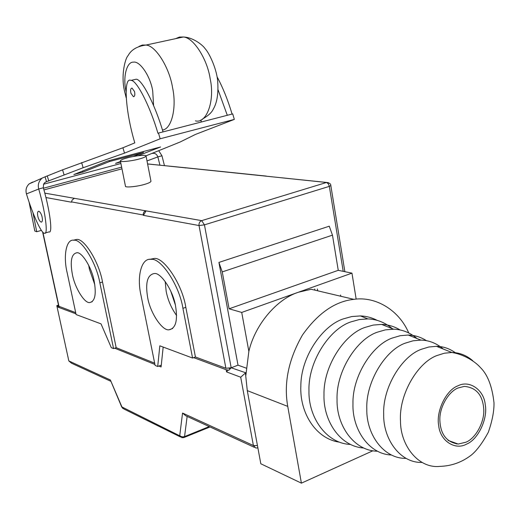 <?xml version="1.0" encoding="UTF-8"?>
<svg xmlns="http://www.w3.org/2000/svg" width="520" height="520" viewBox="0 0 520 520"><rect width="100%" height="100%" fill="white"/><g stroke="black" fill="none" stroke-linecap="round" stroke-linejoin="round"><path stroke-width="0.78" d="M139.21 158.997C143.358 157.879 145.633 156.891 146.042 156.032C146.9 154.512 135.161 155.681 127.335 157.846C123.123 158.97 120.802 159.972 120.38 160.849C119.457 162.363 131.345 161.194 139.21 158.997M150.95 181.129L150.982 181.292C150.592 182.254 148.343 183.319 144.228 184.483C136.416 186.771 124.553 187.792 125.437 186.102L120.406 160.986M147.595 163.976L186.18 167.817M185.218 167.869L187.115 167.915M185.666 167.811L266.565 176.228M266.767 176.248L326.495 182.481L328.257 183.716L329.336 186.375L330.811 185.471M328.328 182.624L326.495 182.481L201.689 220.636C199.693 221.507 198.809 223.139 199.024 225.531L204.438 224.855L201.689 220.636L44.779 193.128M146.042 210.88L143.435 215.364L199.024 225.531L225.894 368.264L231.198 367.776L228.865 370.24L226.167 369.726L193.674 357.63M145.522 210.938C143.826 211.653 143.072 213.005 143.267 214.994L143.54 214.734M74.224 198.425L72.098 200.05L71.455 202.202L45.903 197.529M42.614 231.94L58.727 306.209L75.699 312.644M73.255 240.221L76.641 239.46C84.123 238.062 99.099 262.015 102.512 281.996L116.168 347.666L154.655 363.155M149.546 259.409L154.076 258.466C163.787 256.796 182.37 284.453 185.822 307.327L195.429 356.98L225.894 368.264M314.912 290.154L314.717 289.003M229.879 368.654L229.034 368.342M75.953 313.82L58.019 307.144L57.772 306L58.623 305.728M58.019 307.144L59.534 306.651M163.176 347.068L161.083 366.957L158.867 366.06M154.915 364.462L114.666 348.192M228.046 369.935L226.583 371.917L240.702 377.215L253.396 445.523L255.794 448.006L257.881 447.902M408.733 332.956C399.237 310.44 375.928 296.049 353.918 299.344C335.094 301.327 317.961 313.196 302.517 334.938C288.548 359.3 283.621 383.11 287.742 406.38L301.405 483.151L260.819 463.769L247.28 390.624L245.433 373.003L240.702 377.215M110.669 381.231L71.532 363.226L68.822 360.932L56.803 305.643L57.772 306M58.487 305.097L56.803 305.643M458.126 387.966L464.347 386.386C476.3 387.504 482.775 395.129 483.762 409.279C484.601 422.234 475.566 438.353 466.011 442.188L458.192 444.041C446.602 442.254 440.486 434.33 439.855 420.271C439.348 407.056 448.74 391.43 458.126 387.966M392.294 328.666C385.041 322.485 376.909 319.235 367.9 318.916L359.294 319.553L351.098 321.841C329.784 328.51 308.035 361.426 308.971 390.566C308.204 416.949 325.969 443.293 350.149 444.425M339.053 442.104C315.296 438.516 299.572 412.146 300.846 385.95C300.8 356.915 322.491 325.436 343.428 318.858L351.722 316.557L360.438 315.933C366.275 316.127 371.885 317.61 377.247 320.385M400.134 329.966C394.329 326.456 388.174 324.603 381.661 324.415L373.25 325.065L365.235 327.346C344.552 333.95 323.336 366.009 323.993 394.602C323.089 420.466 339.859 446.335 363.344 447.974M416.988 338.533C410.046 332.572 402.259 329.459 393.627 329.199L385.385 329.862L377.533 332.131C356.967 338.754 336.018 371.196 337.051 399.529C336.369 425.237 353.821 450.756 377.117 451.204M426.472 340.685C420.771 337.071 414.694 335.185 408.226 335.036L400.185 335.712L392.522 337.968C372.613 344.519 352.222 376.031 352.963 403.806C352.131 428.954 368.531 453.993 391.105 454.987M443.216 349.018C436.599 343.278 429.175 340.314 420.94 340.113L413.069 340.801L405.574 343.044C385.775 349.615 365.657 381.57 366.801 409.058C366.216 434.05 383.383 458.679 405.75 458.374M456.385 443.944L456.736 443.521M455.981 353.197C450.021 348.738 443.508 346.444 436.449 346.313L428.792 347.016L421.493 349.245C402.188 355.771 382.564 387.276 383.682 414.258C383.103 438.809 399.887 462.93 421.681 462.436M353.918 299.344L311.161 289.269L298.363 292.247C276.705 299.15 255.073 324.578 248.859 351.357L245.863 375.31M356.161 299.124L351.956 273.143L241.722 312.436L248.859 351.357M241.722 312.436L229.106 308.796L338.254 270.322L351.956 273.143M229.106 308.796L222.255 271.908L332.475 235.15L338.254 270.322M362.128 316.608L361.777 316.004M301.405 483.151L372.821 450.801M246.116 368.089L238.017 365.17L231.198 367.776L245.889 372.827M180.609 437.034L123.942 409.026L121.94 406.965L122.831 408.499M257.445 445.556L253.396 445.523L182.546 413.049L179.758 435.448L181.864 437.658L183.846 437.58L184.555 436.592L182.728 436.878L181.142 436.501L121.94 406.965L110.377 379.977L121.791 407.186M182.546 413.049L185.731 415.766L254.352 447.337M238.017 365.17L218.92 262.418L222.255 271.908M332.475 235.15L329.257 226.187L218.92 262.418M340.574 294.976L340.782 296.25M317.401 288.958L317.72 290.817M176.586 315.53C171.353 308.165 167.882 300.092 166.173 291.324L165.172 281.437M175.266 304.623L170.677 290.908M175.565 306.072C177.892 320.587 175.714 328.49 169.039 329.791C162.383 331.136 150.098 312.735 147.654 297.505C145.191 282.711 147.433 274.709 154.381 273.514C160.862 272.356 173.225 290.81 175.565 306.072M155.116 365.437L141.024 295.477C136.617 276.842 141.343 257.471 151.209 259.37C160.881 257.719 179.446 285.428 182.923 308.328L192.569 358.04L159.828 345.813L157.703 366.483L155.116 365.437M111.306 347.672L113.562 348.582L99.853 282.847C96.427 262.841 81.471 238.856 74.022 240.24C66.228 238.485 63.05 256.029 67.177 272.825L76.109 314.561L101.023 323.863L111.306 347.672M116.168 347.666L113.562 348.582M161.272 365.17L157.703 366.483M195.429 356.98L192.569 358.04M88.686 265.239L89.369 269.113L94.796 284.687M72.377 274.417C69.953 261.04 71.461 253.819 76.915 252.753C81.894 251.797 91.852 267.774 94.153 281.099C96.48 294.288 95.004 301.438 89.72 302.549C84.643 303.622 74.743 287.703 72.377 274.417M130.942 93.281C130.247 90.031 130.618 88.302 132.041 88.095L134.492 91.487C135.18 94.744 134.816 96.466 133.399 96.674L130.942 93.281M227.299 115.291L218.088 89.862M200.805 119.99L201.331 121.999M217.107 76.876C222.885 87.627 227.877 100.022 232.083 114.056M29.165 183.865L45.071 176.819L62.575 169.832L122.922 147.765L134.797 142.863C125.249 111.13 123.162 76.421 130.982 80.412C136.734 79.866 150.306 106.906 157.93 133.302L158.483 133.075L160.16 138.788L124.501 153.133L83.135 167.739L45.513 182.072M145.977 155.831L180.122 142.012L195.442 134.433L234.319 119.412L232.713 113.893L158.483 133.075M133.998 79.716L136.078 79.235C141.85 78.683 155.409 105.586 163.013 131.898M109.2 160.595L109.48 161.544L82.875 172.133L73.847 174.544L107.692 160.999L160.602 146.972L137.937 155.76M82.556 171.061L82.875 172.133M120.62 162.045L115.531 163.404L120.503 161.466M133.166 156.526L143.416 152.535L109.48 161.544M143.143 151.6L143.416 152.535M81.62 162.604L83.135 167.739M62.575 169.832L64.058 174.837M122.922 147.765L124.501 153.133M234.319 119.412L160.16 138.788M152.308 153.173L152.373 153.387C154.986 152.99 156.806 154.167 157.833 156.904L161.967 155.792L158.737 150.709M45.156 233.012L49.017 231.894C52.904 233.968 50.044 210.847 43.323 187.766L38.714 189.007L26.442 193.908C32.552 214.136 41.639 234.156 44.486 233.207C48.36 235.287 45.455 212.134 38.714 189.007C37.706 184.86 38.662 181.415 41.574 178.685L41.561 178.672M38.071 217.321C37.167 213.583 37.375 211.562 38.695 211.25C39.91 211.653 40.97 213.245 41.873 216.041C42.77 219.778 42.562 221.8 41.255 222.112C40.034 221.715 38.974 220.116 38.071 217.321M32.708 182.383L32.611 182.052L29.178 183.879C26.319 186.55 25.402 189.891 26.442 193.908M31.785 182.767L32.546 182.078M32.988 212.784L36.725 231.732L41.398 230.38M29.049 201.922L34.794 231.01L36.725 231.732M48.795 181.058L47.366 176.208M43.323 187.766L43.595 184.132L44.798 182.572L46.508 181.669L45.071 176.819M147.004 160.94L157.833 156.904L159.959 165.204M161.967 155.792L164.457 165.672M43.92 189.93L121.973 168.818L43.92 189.917M71.468 201.897L143.267 214.994L143.435 215.364M58.988 306.449L42.887 232.225M231.198 367.776L204.438 224.855L329.336 186.375L343.213 271.343M226.167 369.726L226.583 371.917M110.377 379.977L68.822 360.932M472.693 360.659C466.492 355.335 459.557 352.612 451.887 352.482L444.438 353.197L437.333 355.413C418.08 361.978 398.769 394.231 400.491 420.862C400.283 445.341 418.308 468.754 439.81 466.375C451.51 466.043 462.046 462.254 471.425 454.994C476.866 450.502 482.508 442.91 488.339 432.218C492.265 420.927 494.15 411.138 494 402.863C492.2 386.334 487.617 374.504 480.24 367.361C474.916 361.322 463.625 354.315 451.887 352.482L436.449 346.313M466.512 444.151C478.127 439.628 488 418.672 485.251 404.664C483.997 389.987 469.593 379.737 458.029 385.781C446.206 389.896 435.74 411.482 438.737 425.861C440.2 440.947 455.195 450.56 466.512 444.151M247.28 390.624L287.742 406.38M209.228 426.575L184.555 436.592L187.142 416.416M185.822 307.327L182.923 308.328M102.512 281.996L99.853 282.847M175.695 38.636L179.387 37.063L183.3 36.998C193.479 37.323 207.376 59.345 210.158 78.689C215.15 101.03 206.414 124.033 195.41 120.855M162.441 130.032C171.789 129.162 176.885 107.166 172.556 87.659C169.553 68.01 155.779 45.5 145.964 45.058L142.389 45.039L139.035 46.377M126.061 91.468L125.963 90.994C122.798 77.116 126.646 61.62 133.458 62.14C139.887 60.768 150.332 76.16 152.685 90.779L153.595 105.553M43.557 184.223L120.913 163.495M121.635 167.128L43.446 188.221M146.042 156.032L150.982 181.292M185.256 167.843L185.776 167.785M266.233 176.078L185.79 167.778M344.871 271.681L330.824 185.562C330.941 183.95 329.55 182.91 326.658 182.442L264.927 176.059M448.084 440.407L458.192 444.041M367.9 318.916L360.438 315.933M393.634 329.199L381.661 324.415M420.94 340.113L408.226 335.036M147.589 163.923L185.302 167.823M184.184 437.444L210.035 426.946M172.66 328.51L169.039 329.791M154.076 258.466L151.209 259.37M92.222 301.73L89.72 302.549M76.641 239.46L74.022 240.24M202.066 119.301C208.065 115.908 211.803 112.509 213.291 109.103C217.178 102.57 218.614 92.944 217.607 80.223C216.255 67.873 209.203 53.059 205.16 48.718C202.547 44.772 192.602 37.173 183.306 36.998L145.964 45.058C137.156 46.234 131.19 49.77 128.044 55.679C125.444 57.993 120.744 74.535 124.423 90.662L126.191 97.831M134.082 96.512L133.399 96.674M136.078 79.235L130.982 80.412M41.789 221.956L41.255 222.112"/></g></svg>
